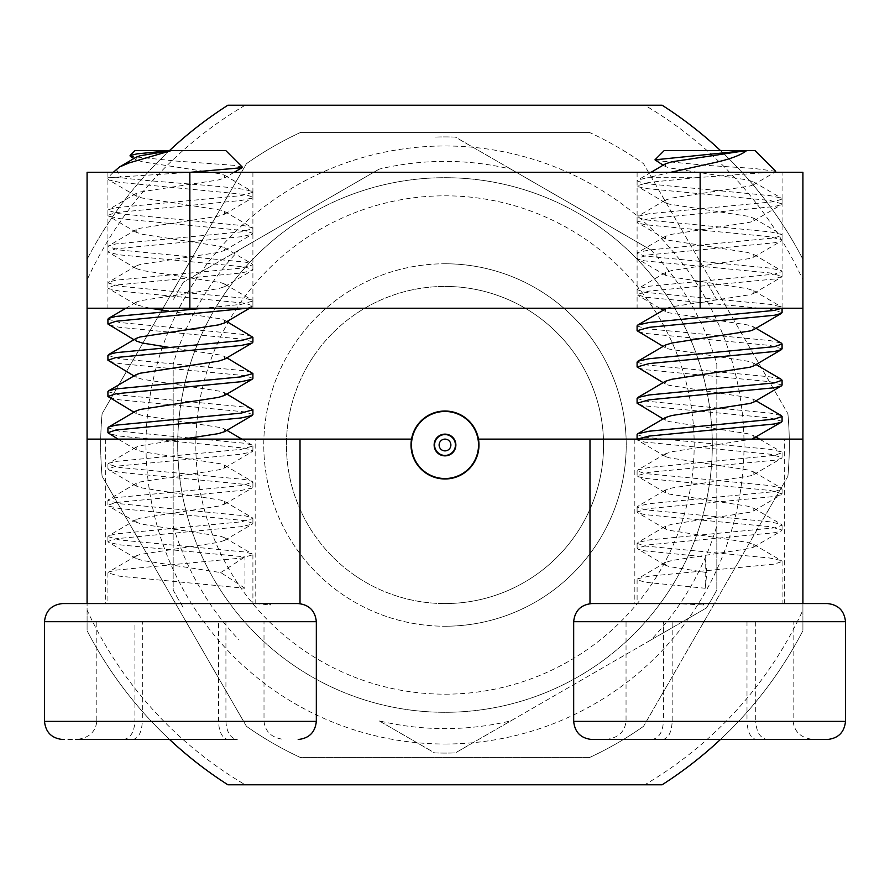 <?xml version="1.0" encoding="UTF-8"?>
<svg xmlns="http://www.w3.org/2000/svg" width="890" height="890" viewBox="0 0 890 890"><rect width="100%" height="100%" fill="white"/><g stroke="black" fill="none" stroke-linecap="round" stroke-linejoin="round"><path stroke-width="0.67" stroke-dasharray="4.45 3.34" d="M445 263.774A181.226 181.226 0 0 1 626.226 445A181.226 181.226 0 0 1 445 626.226A181.226 181.226 0 0 0 626.226 445A181.226 181.226 0 0 0 445 263.774A181.226 181.226 0 0 0 263.774 445A181.226 181.226 0 0 0 445 626.226A181.226 181.226 0 0 1 263.774 445A181.226 181.226 0 0 1 445 263.774M445 411.024A33.976 33.976 0 0 0 411.024 445A33.976 33.976 0 0 0 445 478.976A33.976 33.976 0 0 0 478.976 445A33.976 33.976 0 0 0 445 411.024M255.174 439.115L105.665 439.115L255.174 439.115L255.174 603.565L105.665 603.565L255.174 603.565M105.665 439.115L105.665 603.565M784.335 439.115L634.826 439.115L784.335 439.115L784.335 603.565L634.826 603.565L784.335 603.565M634.826 439.115L634.826 603.565M445 744.018A299.018 299.018 0 0 0 744.018 445A299.018 299.018 0 0 0 445 145.982A299.018 299.018 0 0 0 145.982 445A299.018 299.018 0 0 0 445 744.018M589.336 132.388L300.664 132.388L589.336 132.388A344.319 344.319 0 0 1 643.559 163.693L787.895 413.694L643.559 163.693A344.319 344.319 0 0 0 589.336 132.388M787.895 476.306A344.319 344.319 0 0 0 787.895 413.694A344.319 344.319 0 0 1 787.895 476.306L643.559 726.307L787.895 476.306M589.336 757.613A344.319 344.319 0 0 0 643.559 726.307A344.319 344.319 0 0 1 589.336 757.613L300.664 757.613A344.319 344.319 0 0 1 246.441 726.307L102.105 476.306A344.319 344.319 0 0 1 102.105 413.694L246.441 163.693A344.319 344.319 0 0 1 300.664 132.388A344.319 344.319 0 0 0 246.441 163.693L102.105 413.694A344.319 344.319 0 0 0 102.105 476.306L246.441 726.307A344.319 344.319 0 0 0 300.664 757.613L589.336 757.613M445 411.469A33.531 33.531 0 0 1 478.531 445A33.531 33.531 0 0 1 445 478.531A33.531 33.531 0 0 1 411.469 445A33.531 33.531 0 0 1 445 411.469M445 603.565A158.565 158.565 0 0 0 603.565 445A158.565 158.565 0 0 0 445 286.435A158.565 158.565 0 0 1 603.565 445A158.565 158.565 0 0 1 445 603.565A158.565 158.565 0 0 1 286.435 445A158.565 158.565 0 0 1 445 286.435A158.565 158.565 0 0 0 286.435 445A158.565 158.565 0 0 0 445 603.565M445 434.131A10.869 10.869 0 0 0 434.131 445A10.869 10.869 0 0 0 445 455.869A10.869 10.869 0 0 0 455.869 445A10.869 10.869 0 0 0 445 434.131M445 434.576A10.424 10.424 0 0 1 455.424 445A10.424 10.424 0 0 1 445 455.424A10.424 10.424 0 0 1 434.576 445A10.424 10.424 0 0 1 445 434.576M177.7 445A267.3 267.3 0 0 0 445 712.3A267.3 267.3 0 0 0 712.3 445A267.3 267.3 0 0 0 445 177.7A267.3 267.3 0 0 0 177.7 445A267.3 267.3 0 0 0 445 712.3A267.3 267.3 0 0 0 712.3 445A267.3 267.3 0 0 0 445 177.7A267.3 267.3 0 0 0 177.7 445M716.828 364.11L716.828 589.981A308.074 308.074 0 0 1 706.471 607.926L455.357 752.907A308.074 308.074 0 0 1 434.643 752.907L379.14 720.856A283.61 283.61 0 0 0 510.86 720.856L650.968 639.966A283.61 283.61 0 0 0 716.828 525.89L716.828 364.11A283.61 283.61 0 0 0 650.968 250.034L510.86 169.144A283.61 283.61 0 0 0 379.14 169.144L239.032 250.034A283.61 283.61 0 0 0 173.172 364.11L173.172 525.89A283.61 283.61 0 0 0 239.032 639.966M173.172 525.89L173.172 589.981A308.074 308.074 0 0 0 183.529 607.926A308.074 308.074 0 0 1 173.172 589.981L173.172 364.11M445 439.115A5.885 5.885 0 0 1 450.885 445A5.885 5.885 0 0 1 445 450.885A5.885 5.885 0 0 1 439.115 445A5.885 5.885 0 0 1 445 439.115M445 694.178A249.178 249.178 0 0 0 694.178 445A249.178 249.178 0 0 0 445 195.822A249.178 249.178 0 0 0 195.822 445A249.178 249.178 0 0 0 445 694.178M245.24 105.209A394.159 394.159 0 0 0 87.087 279.894L87.087 610.106A394.159 394.159 0 0 0 245.24 784.791L644.76 784.791A394.159 394.159 0 0 0 802.914 610.106L802.914 279.894A394.159 394.159 0 0 0 644.76 105.209L227.907 105.209A403.214 403.214 0 0 0 87.087 259.302L87.087 279.894M802.914 172.293L189.848 172.293L189.848 308.218L87.087 308.218L87.087 259.302A403.214 403.214 0 0 1 169.567 150.51M87.087 610.106L87.087 630.698L87.087 603.565L300.019 603.565L300.019 439.115M720.433 150.51A403.214 403.214 0 0 1 802.914 259.302A403.214 403.214 0 0 0 662.093 105.209L644.76 105.209M189.848 308.218L802.914 308.218L802.914 279.894M589.981 439.115L589.981 603.565L802.914 603.565L802.914 630.698L802.914 610.106M720.433 739.49A403.214 403.214 0 0 0 802.914 630.698A403.214 403.214 0 0 1 662.093 784.791L644.76 784.791M169.567 739.49A403.214 403.214 0 0 1 87.087 630.698A403.214 403.214 0 0 0 227.907 784.791L245.24 784.791M87.087 439.115L411.536 439.115M802.914 439.115L478.464 439.115M379.14 720.856L434.643 752.907A308.074 308.074 0 0 0 455.357 752.907L510.86 720.856M239.032 250.034L183.529 282.074A308.074 308.074 0 0 0 173.172 300.019A308.074 308.074 0 0 1 183.529 282.074L379.14 169.144M510.86 169.144L455.357 137.093A308.074 308.074 0 0 0 434.643 137.093A308.074 308.074 0 0 1 455.357 137.093L650.968 250.034M716.828 300.019A308.074 308.074 0 0 0 706.471 282.074A308.074 308.074 0 0 1 716.828 300.019M650.968 639.966L706.471 607.926A308.074 308.074 0 0 0 716.828 589.981L716.828 525.89M802.914 603.565L827.166 603.565M827.166 739.49L591.794 739.49M637.095 434.598L644.738 437.257L770.061 449.339L781.331 451.853L782.076 452.721L774.433 455.38L649.11 467.461L637.83 469.976L637.095 470.843L644.738 473.502L770.061 485.584L781.331 488.098L782.076 488.966L774.433 491.625L649.11 503.707L637.83 506.221L637.095 507.089L644.738 509.748L770.061 521.829L781.331 524.344L782.076 525.211L774.433 527.87L649.11 539.941L637.83 542.466L637.095 543.334L644.738 545.982L770.061 558.063L781.331 560.589L782.076 561.457L774.433 564.104L649.11 576.186L637.83 578.711L637.095 579.579L644.738 582.227L705.214 588.268L705.214 556.884L644.738 550.843L637.807 549.03L637.095 548.184L649.11 544.802L774.433 532.721L781.353 530.907L782.076 530.062L770.061 526.68L644.738 514.598L637.807 512.785L637.095 511.939L649.11 508.557L774.433 496.475L781.353 494.662L782.076 493.817L770.061 490.435L644.738 478.353L637.807 476.539L637.095 475.694L649.11 472.312L774.433 460.23L781.353 458.417L782.076 457.571L770.061 454.189L644.738 442.108L637.807 440.294L637.218 439.115M713.958 603.565L637.095 603.565L713.958 603.565M782.076 312.601L770.061 309.208L644.738 297.138L637.095 294.479L649.11 291.097L774.433 279.015L782.076 276.356L770.061 272.974L644.738 260.892L637.807 259.068L637.095 258.233L649.11 254.852L774.433 242.77L781.353 240.956L782.076 240.111L770.061 236.729L644.738 224.647L637.807 222.834L637.095 221.988L649.11 218.606L774.433 206.524L781.353 204.711L782.076 203.866L770.061 200.484L644.738 188.402L637.807 186.589L637.095 185.743L649.11 182.361L696.024 177.7L647.675 177.7L637.83 180.025L637.095 180.893L644.738 183.54L770.061 195.622L781.331 198.147L782.076 199.015L774.433 201.663L649.11 213.745L637.83 216.27L637.095 217.127L644.738 219.786L770.061 231.867L781.331 234.393L782.076 235.249L774.433 237.908L649.11 249.99L637.83 252.515L637.095 253.372L644.738 256.031L770.061 268.113L781.331 270.638L782.076 271.495L774.433 274.153L649.11 286.235L637.83 288.761L637.095 289.617L644.738 292.276L770.061 304.358L781.331 306.883L781.854 308.218M637.095 325.862L644.738 328.521L770.061 340.603L781.331 343.128M782.076 348.847L770.061 345.454L644.738 333.372L637.807 331.558M637.095 362.108L644.738 364.767L770.061 376.848L781.331 379.374M782.076 385.092L770.061 381.699L644.738 369.617L637.807 367.804M637.095 398.353L644.738 401.012L770.061 413.094L781.331 415.619M782.076 421.337L770.061 417.944L644.738 405.862L637.807 404.049M696.024 177.7L775.479 171.881L753.808 184.608L753.752 181.972L747.377 179.936L669.058 167.854L665.353 166.497L665.409 163.849M775.68 171.314L753.83 168.421L705.959 165.329L655.207 160.512M664.274 150.51L754.887 150.51M705.214 588.268L706.849 572.582L669.058 566.541L665.353 565.183L665.409 562.536L671.783 560.5L750.114 548.418L753.808 547.061L753.752 544.413L747.377 542.377L669.058 530.295L665.353 528.938L665.409 526.29L671.783 524.255L750.114 512.173L753.808 510.816L753.752 508.168L747.377 506.132L669.058 494.05L665.353 492.693L665.409 490.045L671.783 488.009L750.114 475.928L753.808 474.57L753.752 471.923L747.377 469.887L669.058 457.805L665.353 456.448L665.409 453.8L671.783 451.764L752.028 439.115M753.808 438.325L753.752 435.677L747.377 433.641L669.058 421.56L665.353 420.202L665.409 417.555M753.808 402.08L753.752 399.432L747.377 397.396L669.058 385.314L665.353 383.957L665.409 381.309M753.808 365.834L753.752 363.187L747.377 361.151L669.058 349.069L665.353 347.712L665.409 345.064M753.808 329.589L753.752 326.942L747.377 324.906L669.058 312.824L665.353 311.467L665.409 308.819M666.677 308.218L671.783 306.783L750.114 294.701L753.808 293.344L753.752 290.696L747.377 288.66L669.058 276.579L665.353 275.221L665.409 272.574L671.783 270.538L750.114 258.456L753.808 257.099L753.752 254.451L747.377 252.415L669.058 240.333L665.353 238.976L665.409 236.328L671.783 234.292L750.114 222.211L753.808 220.854L753.752 218.206L747.377 216.17L669.058 204.088L665.353 202.731L665.409 200.094L671.783 198.058L750.114 185.977L753.808 184.608M670.671 172.293L647.675 177.7M706.849 572.582L705.214 556.884M703.612 603.565L677.602 603.565L703.612 603.565L703.456 605.022L677.602 603.565M703.456 603.565L703.456 605.022M814.016 739.49L605.144 739.49L814.016 739.49C801.423 738.333 794.459 732.292 793.135 721.367L793.135 621.687L672.184 621.687L672.184 721.367L755.732 721.367C756.467 732.292 760.316 738.333 767.269 739.49M662.839 739.49C668.468 738.333 671.594 732.292 672.184 721.367L626.037 721.367C624.702 732.292 617.738 738.333 605.144 739.49M755.732 621.687L755.732 721.367L793.135 721.367L746.988 721.367C747.578 732.292 750.693 738.333 756.333 739.49M672.184 621.687L626.037 621.687L626.037 721.367L663.439 721.367L663.439 621.687L746.988 621.687L746.988 721.367L663.439 721.367C662.705 732.292 658.856 738.333 651.892 739.49M746.988 621.687L793.135 621.687M626.037 621.687L663.439 621.687M180.414 308.218L252.905 308.218L180.414 308.218M180.414 172.293L252.905 172.293L180.414 172.293M709.586 308.218L637.095 308.218L709.586 308.218M709.586 172.293L637.095 172.293L709.586 172.293M189.848 172.293L87.087 172.293M700.152 308.218L700.152 172.293M62.623 603.565L87.087 603.565M298.206 603.565L234.014 603.565M237.296 739.49L228.029 739.49C222.289 738.333 219.107 732.292 218.506 721.367L218.506 621.687L134.913 621.687L134.913 721.367L225.927 721.367C226.65 732.292 230.432 738.333 237.296 739.49L75.928 739.49C88.533 738.333 95.497 732.292 96.821 721.367L134.913 721.367C134.19 732.292 130.396 738.333 123.532 739.49L75.928 739.49M107.924 427.879L119.572 431.216L244.961 443.298L252.193 445.167L252.905 446.001L241.257 449.339L115.867 461.421L108.647 463.29L107.924 464.124L119.572 467.461L244.961 479.543L252.193 481.412L252.905 482.247L241.257 485.584L115.867 497.666L108.647 499.524L107.924 500.369L119.572 503.707L244.961 515.788L252.193 517.646L252.905 518.492L241.257 521.829L115.867 533.911L108.647 535.769L107.924 536.614L119.572 539.941L244.961 552.023L252.193 553.892L252.905 554.737L241.257 558.063L115.867 570.145L108.647 572.014L107.924 572.86L119.572 576.186L244.961 588.268L244.961 556.884L119.572 544.802L108.669 542.333L107.924 541.476L115.867 538.761L241.257 526.68L252.17 524.21L252.905 523.353L244.961 520.639L119.572 508.557L108.669 506.087L107.924 505.231L115.867 502.516L241.257 490.435L252.17 487.965L252.905 487.108L244.961 484.394L119.572 472.312L108.669 469.842L107.924 468.986L115.867 466.271L241.257 454.189L252.17 451.72L252.905 450.863L244.961 448.148L119.572 436.067L108.669 433.597M115.867 603.565L252.905 603.565L115.867 603.565M247.398 308.218L252.905 305.882L244.961 303.178L119.572 291.097L108.669 288.627L107.924 287.759L115.867 285.056L241.257 272.974L252.17 270.504L252.905 269.637L244.961 266.933L119.572 254.852L108.669 252.382L107.924 251.514L115.867 248.811L241.257 236.729L252.17 234.259L252.905 233.391L244.961 230.688L119.572 218.606L108.669 216.137L107.924 215.269L115.867 212.565L241.257 200.484L252.17 198.014L252.905 197.146L244.961 194.443L119.572 182.361L108.669 179.891L107.924 179.035L109.737 177.7L107.924 177.7L121.073 177.7C149.509 181.682 223.134 185.643 244.961 189.581L252.193 191.45L252.905 192.296L241.257 195.622L115.867 207.704L108.647 209.573L107.924 210.418L119.572 213.745L244.961 225.826L252.193 227.695L252.905 228.541L241.257 231.867L115.867 243.949L108.647 245.818L107.924 246.663L119.572 249.99L244.961 262.072L252.193 263.941L252.905 264.786L241.257 268.113L115.867 280.194L108.647 282.063L107.924 282.909L119.572 286.235L244.961 298.317L252.193 300.186L252.905 301.031L241.257 304.358L204.155 308.218M107.924 319.154L119.572 322.48L244.961 334.562L252.193 336.431M252.905 342.127L244.961 339.413L119.572 327.331L108.669 324.872M107.924 355.399L119.572 358.726L244.961 370.807L252.193 372.676M252.905 378.372L244.961 375.658L119.572 363.576L108.669 361.118M107.924 391.645L119.572 394.971L244.961 407.053L252.193 408.922M252.905 414.618L244.961 411.903L119.572 399.821L108.669 397.352M109.737 177.7L190.327 172.293M242.202 167.053L233.959 165.329L175.564 161.023L130.34 156.329M135.113 150.51L225.726 150.51M244.961 588.268L220.764 572.582L142.389 560.5L136.237 558.508L136.192 555.861L140.075 554.459L218.439 542.377L224.591 540.386L224.636 537.738L220.764 536.336L142.389 524.255L136.237 522.263L136.192 519.615L140.075 518.214L218.439 506.132L224.591 504.152L224.636 501.493L220.764 500.091L142.389 488.009L136.237 486.029L136.192 483.37L140.075 481.968L218.439 469.887L224.591 467.906L224.636 465.248L220.764 463.846L142.389 451.764L136.237 449.784L136.192 447.136L140.075 445.723L182.906 439.115M224.591 431.661L224.636 429.013L220.764 427.601L142.389 415.519L136.237 413.539L136.192 410.891M224.591 395.416L224.636 392.768L220.764 391.355L142.389 379.274L136.237 377.293L136.192 374.646M224.591 359.171L224.636 356.523L220.764 355.11L168.355 347.267M133.978 339.713L136.237 341.048L136.192 338.4M224.591 322.925L224.636 320.278L220.764 318.865L168.355 311.022M149.898 308.218L136.237 304.803L136.192 302.155L140.075 300.742L218.439 288.66L224.591 286.68L224.636 284.032L220.764 282.62L142.389 270.538L136.237 268.558L136.192 265.91L140.075 264.497L218.439 252.415L224.591 250.435L224.636 247.787L220.764 246.374L142.389 234.292L136.237 232.312L136.192 229.665L140.075 228.252L218.439 216.17L224.591 214.19L224.636 211.542L220.764 210.129L142.389 198.058L136.237 196.067L136.192 193.419L140.075 192.018L218.439 179.936L224.591 177.944L224.636 175.297L220.764 173.895L142.389 161.813L136.237 159.822L136.192 157.174M116.267 169.356L121.073 177.7M220.764 572.582L244.961 556.884M268.558 603.565L255.864 603.565L268.558 603.565L270.794 605.022L255.864 603.565M270.794 603.565L270.794 605.022M126.814 739.49L62.623 739.49M228.029 739.49L123.532 739.49M132.81 739.49C138.551 738.333 141.721 732.292 142.333 721.367L225.927 721.367L225.927 621.687L264.007 621.687L264.007 721.367C265.342 732.292 272.307 738.333 284.911 739.49M134.913 621.687L96.821 621.687L96.821 721.367L142.333 721.367L142.333 621.687L225.927 621.687M264.007 621.687L218.506 621.687M96.821 621.687L142.333 621.687M845.5 621.687L573.672 621.687M845.5 721.367L573.672 721.367M316.328 621.687L44.5 621.687M316.328 721.367L44.5 721.367M782.076 561.457L782.076 603.565M782.076 199.015L782.076 203.866M782.076 235.249L782.076 240.111M782.076 271.495L782.076 276.356M782.076 307.74L782.076 172.293M782.076 452.721L782.076 457.571M782.076 488.966L782.076 493.817M782.076 525.211L782.076 530.062M637.095 180.893L637.095 185.743M637.095 217.127L637.095 221.988M637.095 253.372L637.095 258.233M637.095 289.617L637.095 294.479M637.095 470.843L637.095 475.694M637.095 507.089L637.095 511.939M637.095 543.334L637.095 548.184M665.409 562.536L637.83 578.711M753.752 544.413L781.331 560.589M665.409 526.29L637.83 542.466M753.752 508.168L781.331 524.344M665.409 490.045L637.83 506.221M753.752 471.923L781.331 488.098M665.409 453.8L637.83 469.976M753.752 435.677L756.022 437.023M759.571 439.115L781.331 451.853M753.752 399.432L756.022 400.778M753.752 363.187L756.022 364.533M753.752 326.942L756.022 328.288M753.752 290.696L781.331 306.883M665.409 272.574L637.83 288.761M753.752 254.451L781.331 270.638M665.409 236.328L637.83 252.515M753.752 218.206L781.331 234.393M665.409 200.094L637.83 216.27M753.752 181.972L781.331 198.147M651.057 172.293L637.83 180.025M637.095 579.579L637.095 603.565M663.139 165.184L665.353 166.497M665.353 565.183L637.807 549.03M753.808 547.061L781.353 530.907M665.353 528.938L637.807 512.785M753.808 510.816L781.353 494.662M665.353 492.693L637.807 476.539M753.808 474.57L781.353 458.417M665.353 456.448L637.807 440.294M665.353 420.202L663.139 418.901M665.353 383.957L663.139 382.656M665.353 347.712L663.139 346.41M665.353 311.467L663.139 310.165M659.835 308.218L637.807 295.313M753.808 293.344L781.353 277.19M665.353 275.221L637.807 259.068M753.808 257.099L781.353 240.956M665.353 238.976L637.807 222.834M753.808 220.854L781.353 204.711M665.353 202.731L637.807 186.589M107.924 172.293L107.924 308.218M637.095 172.293L637.095 308.218M252.905 172.293L252.905 308.218M252.905 554.737L252.905 603.565M252.905 192.296L252.905 197.146M252.905 228.541L252.905 233.391M252.905 264.786L252.905 269.637M252.905 301.031L252.905 305.882M252.905 446.001L252.905 450.863M252.905 482.247L252.905 487.108M252.905 518.492L252.905 523.353M113.33 172.293L107.924 177.7L107.924 179.035M107.924 210.418L107.924 215.269M107.924 246.663L107.924 251.514M107.924 282.909L107.924 287.759M107.924 464.124L107.924 468.986M107.924 500.369L107.924 505.231M107.924 536.614L107.924 541.476M136.192 555.861L108.647 572.014M224.636 537.738L252.193 553.892M136.192 519.615L108.647 535.769M224.636 501.493L252.193 517.646M136.192 483.37L108.647 499.524M224.636 465.248L252.193 481.412M136.192 447.136L108.647 463.29M224.636 429.013L226.861 430.315M241.824 439.115L252.193 445.167M224.636 392.768L226.861 394.07M224.636 356.523L226.861 357.825M224.636 320.278L226.861 321.59M136.192 302.155L125.902 308.218M224.636 284.032L252.193 300.186M136.192 265.91L108.647 282.063M224.636 247.787L252.193 263.941M136.192 229.665L108.647 245.818M224.636 211.542L252.193 227.695M136.192 193.419L108.647 209.573M224.636 175.297L252.193 191.45M107.924 572.86L107.924 603.565M234.17 172.293L224.591 177.944M133.978 158.487L136.237 159.822M136.237 558.508L108.669 542.333M224.591 540.386L252.17 524.21M136.237 522.263L108.669 506.087M224.591 504.152L252.17 487.965M136.237 486.029L108.669 469.842M224.591 467.906L252.17 451.72M136.237 449.784L118.092 439.115M136.237 413.539L133.978 412.192M136.237 377.293L133.978 375.947M249.656 308.218L252.17 306.75M136.237 304.803L108.669 288.627M224.591 286.68L252.17 270.504M136.237 268.558L108.669 252.382M224.591 250.435L252.17 234.259M136.237 232.312L108.669 216.137M224.591 214.19L252.17 198.014M136.237 196.067L108.669 179.891"/><path stroke-width="1.33" d="M445 411.024A33.976 33.976 0 0 0 411.536 439.115A33.976 33.976 0 0 0 445 478.976A33.976 33.976 0 0 0 478.464 439.115A33.976 33.976 0 0 0 445 411.024M445 411.469A33.531 33.531 0 0 1 478.531 445A33.531 33.531 0 0 1 445 478.531A33.531 33.531 0 0 1 411.469 445A33.531 33.531 0 0 1 445 411.469M445 455.869A10.869 10.869 0 0 1 434.131 445A10.869 10.869 0 0 1 445 434.131A10.869 10.869 0 0 1 455.869 445A10.869 10.869 0 0 1 445 455.869M445 434.576A10.424 10.424 0 0 1 455.424 445A10.424 10.424 0 0 1 445 455.424A10.424 10.424 0 0 1 434.576 445A10.424 10.424 0 0 1 445 434.576M445 439.115A5.885 5.885 0 0 1 450.885 445A5.885 5.885 0 0 1 445 450.885A5.885 5.885 0 0 1 439.115 445A5.885 5.885 0 0 1 445 439.115M411.536 439.115L300.019 439.115L300.019 603.565L87.087 603.565L87.087 308.218L189.848 308.218L189.848 172.293L802.914 172.293L802.914 603.565L589.981 603.565L589.981 439.115L802.914 439.115M169.567 150.51A403.214 403.214 0 0 1 227.907 105.209L662.093 105.209A403.214 403.214 0 0 1 720.433 150.51M720.433 739.49A403.214 403.214 0 0 1 662.093 784.791L227.907 784.791A403.214 403.214 0 0 1 169.567 739.49M300.019 439.115L87.087 439.115M589.981 439.115L478.464 439.115M573.672 721.367L845.5 721.367L845.5 621.687L573.672 621.687L573.672 721.367C574.818 732.303 580.859 738.344 591.794 739.49L827.166 739.49M781.854 308.218L774.433 310.399L649.11 322.48L637.83 325.006L637.095 325.862L637.095 330.724L649.11 327.331L774.433 315.249L781.353 313.436L782.076 312.601L782.076 308.218M756.022 328.288L781.331 343.128L782.076 343.985L774.433 346.644L649.11 358.726L637.83 361.251L637.095 362.108L637.095 366.969L649.11 363.576L774.433 351.494L781.353 349.681L782.076 348.847L782.076 343.985M756.022 364.533L781.331 379.374L782.076 380.23L774.433 382.889L649.11 394.971L637.83 397.496L637.095 398.353L637.095 403.214L649.11 399.821L774.433 387.74L781.353 385.926L782.076 385.092L782.076 380.23M756.022 400.778L781.331 415.619L782.076 416.476L774.433 419.134L649.11 431.216L637.83 433.73L637.095 434.598L637.095 439.115M637.218 439.115L649.11 436.067L774.433 423.985L781.353 422.172L782.076 421.337L782.076 416.476M663.139 346.41L637.095 330.724M663.139 382.656L637.095 366.969M663.139 418.901L637.095 403.214M774.79 172.293L775.68 171.314L754.887 150.51L746.766 150.51C740.869 155.205 729.633 159.355 713.068 162.948L670.671 172.293M746.766 150.51L664.274 150.51L654.973 159.822L746.766 150.51L671.783 161.813L665.409 163.849L651.057 172.293M663.139 165.184L654.973 159.822M752.028 439.115L781.353 422.172M637.83 433.73L665.409 417.555L671.783 415.519L750.114 403.437L753.808 402.08L781.353 385.926M637.83 397.496L665.409 381.309L671.783 379.274L750.114 367.192L753.808 365.834L781.353 349.681M637.83 361.251L665.409 345.064L671.783 343.028L750.114 330.947L753.808 329.589L781.353 313.436M637.83 325.006L666.677 308.218M827.166 603.565L802.914 603.565M87.087 308.218L87.087 172.293L189.848 172.293M700.152 172.293L700.152 308.218L189.848 308.218M700.152 308.218L802.914 308.218M234.014 739.49L75.528 739.49L234.014 739.49M204.155 308.218L115.867 316.44L108.647 318.309L107.924 319.154L107.924 324.005L115.867 321.29L247.398 308.218M226.861 321.59L252.905 337.277L241.257 340.603L115.867 352.685L108.647 354.554L107.924 355.399L107.924 360.25L115.867 357.535L241.257 345.454L252.17 342.995L252.905 342.127L252.905 337.277M226.861 357.825L252.905 373.522L241.257 376.848L115.867 388.93L108.647 390.799L107.924 391.645L107.924 396.495L115.867 393.781L241.257 381.699L252.17 379.229L252.905 378.372L252.905 373.522M226.861 394.07L252.905 409.767L241.257 413.094L115.867 425.175L108.647 427.044L107.924 427.879L107.924 432.74L115.867 430.026L241.257 417.944L252.17 415.474L252.905 414.618L252.905 409.767M133.978 339.713L107.924 324.005M133.978 375.947L107.924 360.25M133.978 412.192L107.924 396.495M118.092 439.115L107.924 432.74M242.236 167.031L225.726 150.51L171.581 150.51L129.006 162.948L119.427 167.031L113.33 172.293M190.327 172.293L242.013 167.687L242.202 167.053M130.34 156.329L130.118 155.561L137.105 153.848L171.581 150.51L135.113 150.51L130.085 155.539M182.906 439.115L218.439 433.641L224.591 431.661L252.17 415.474M108.647 427.044L136.192 410.891L140.075 409.478L218.439 397.396L224.591 395.416L252.17 379.229M108.647 390.799L136.192 374.646L140.075 373.233L218.439 361.151L224.591 359.171L252.17 342.995M168.355 347.267L142.389 343.028L136.237 341.048M108.647 354.554L136.192 338.4L140.075 336.987L218.439 324.906L224.591 322.925L249.656 308.218M168.355 311.022L149.898 308.218M119.427 167.031L136.192 157.174L140.075 155.772L171.581 150.51M87.087 603.565L62.623 603.565C51.687 604.71 45.646 610.751 44.5 621.687L316.328 621.687C315.182 610.751 309.142 604.71 298.206 603.565M44.5 621.687L44.5 721.367L316.328 721.367C315.182 732.303 309.142 738.344 298.206 739.49M573.672 621.687C574.818 610.751 580.859 604.71 591.794 603.565M756.022 437.023L759.571 439.115M663.139 310.165L659.835 308.218M845.5 621.687C844.354 610.751 838.313 604.71 827.377 603.565M845.5 721.367C844.354 732.303 838.313 738.344 827.377 739.49M226.861 430.315L241.824 439.115M125.902 308.218L108.647 318.309M242.024 167.698L234.17 172.293M130.329 156.34L133.978 158.487M316.328 621.687L316.328 721.367M44.5 721.367C45.646 732.303 51.687 738.344 62.623 739.49"/></g></svg>
